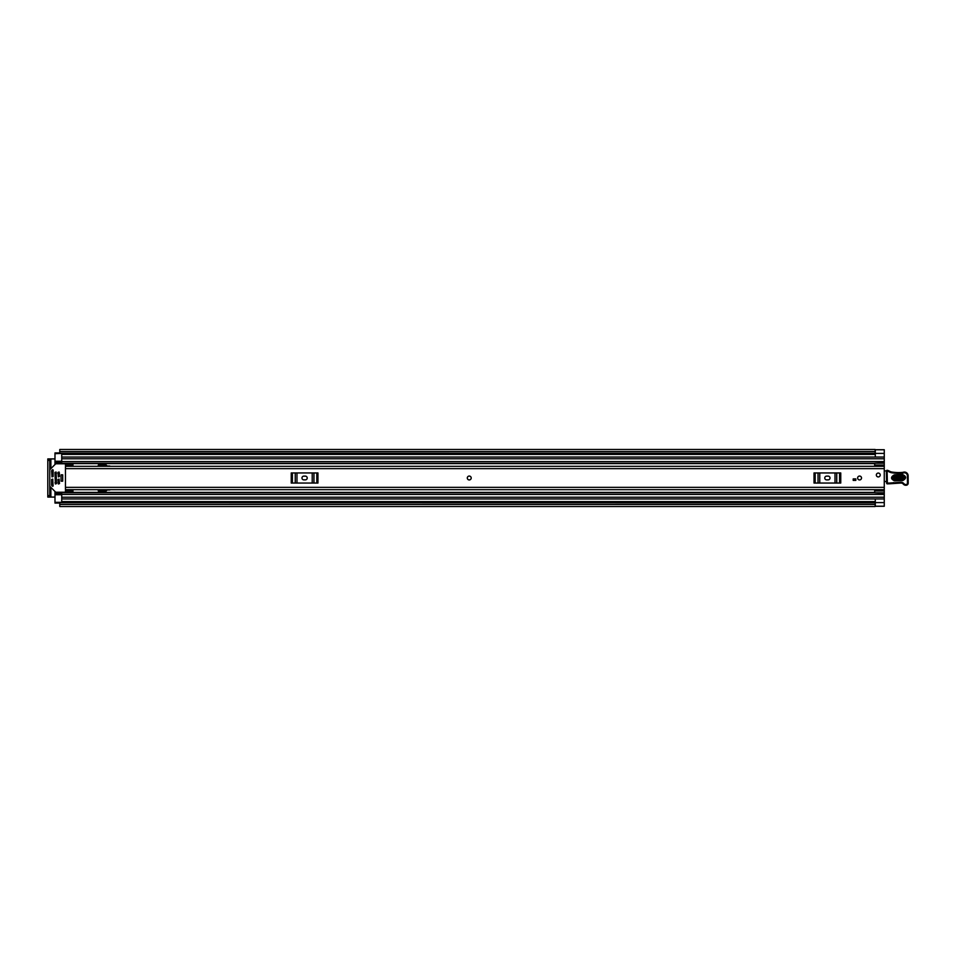 <?xml version="1.0" encoding="UTF-8"?>
<svg xmlns="http://www.w3.org/2000/svg" width="956" height="956" viewBox="0 0 956 956"><rect width="100%" height="100%" fill="white"/><g stroke="black" fill="none" stroke-linecap="round" stroke-linejoin="round"><path stroke-width="1.43" d="M874.692 466.205L884.264 466.205L874.692 466.193L874.692 463.218L884.264 463.218L884.264 506.274L875.134 506.274M61.722 453.431L54.982 453.67L54.982 461.999L61.722 461.999L54.982 461.975L54.982 463.302L61.722 463.302L61.722 457.052L884.264 457.052L875.29 457.04L875.29 449.786L884.264 449.786L884.264 463.218M50.871 468.643L50.871 458.916L54.982 458.916M54.982 497.084L50.871 497.084L50.871 487.357M59.774 503.071L54.982 503.071L54.982 502.33L61.722 502.33L61.722 498.948L884.264 498.948L875.29 498.96L875.29 506.214L884.264 506.19L875.29 506.19M875.29 449.786L884.264 449.726L875.134 449.726M59.774 453.228L875.29 453.299L59.774 453.228L59.774 451.579L875.134 451.579L875.134 453.228M875.134 502.772L59.774 502.665L875.134 502.772L875.134 506.513L59.774 506.513L59.774 502.772M875.134 451.579L875.134 449.487L59.774 449.487L59.774 451.579M50.871 458.916L47.8 458.916L49.748 458.916L49.748 460.41L47.8 460.41L47.8 458.916M49.748 497.084L47.8 497.084L47.8 495.59L49.748 495.59L49.748 497.084L50.871 497.084M47.8 495.59L47.8 460.41M49.748 495.59L49.748 460.41M469.253 476.052A1.948 1.948 0 0 0 467.305 478A1.948 1.948 0 0 0 469.253 479.948A1.948 1.948 0 0 0 471.2 478A1.948 1.948 0 0 0 469.253 476.052M859.575 476.052A1.948 1.948 0 0 0 857.628 478A1.948 1.948 0 0 0 859.575 479.948A1.948 1.948 0 0 0 861.511 478A1.948 1.948 0 0 0 859.575 476.052M878.277 473.065A1.948 1.948 0 0 0 876.341 475.001A1.948 1.948 0 0 0 878.277 476.948A1.948 1.948 0 0 0 880.225 475.001A1.948 1.948 0 0 0 878.277 473.065M72.943 465.536L65.462 465.536L65.462 464.078L72.943 464.078L72.943 466.325L65.462 466.337L65.462 489.675L884.264 489.675M855.823 480.39L853.206 480.39L853.206 478.896L855.823 478.896L855.823 480.39M73.325 489.663L65.462 489.663M72.943 490.464L65.462 490.464L65.462 491.922L72.943 491.922L72.943 489.675M826.641 476.124A1.876 1.876 0 0 0 824.765 478A1.876 1.876 0 0 0 826.641 479.876L828.135 479.876A1.876 1.876 0 0 0 830.011 478A1.876 1.876 0 0 0 828.135 476.124L826.641 476.124M814.022 472.945L815.181 472.945L815.181 483.055L814.022 483.055L814.022 472.945M839.595 483.055L839.595 472.945L840.754 472.945L840.754 483.055L818.037 483.055L818.037 472.945L815.181 472.945M818.037 472.945L819.758 472.945L819.758 483.055M835.006 483.055L835.006 472.945L819.758 472.945M835.006 472.945L836.739 472.945L836.739 483.055M839.595 472.945L836.739 472.945M818.037 483.055L815.181 483.055M303.841 476.124A1.876 1.876 0 0 0 301.976 478A1.876 1.876 0 0 0 303.841 479.876L305.346 479.876A1.876 1.876 0 0 0 307.211 478A1.876 1.876 0 0 0 305.346 476.124L303.841 476.124M291.233 472.945L292.393 472.945L292.393 483.055L291.233 483.055L291.233 472.945M316.806 483.055L316.806 472.945L317.954 472.945L317.954 483.055L295.237 483.055L295.237 472.945L292.393 472.945M295.237 472.945L296.969 472.945L296.969 483.055M312.218 483.055L312.218 472.945L296.969 472.945M312.218 472.945L313.95 472.945L313.95 483.055M316.806 472.945L313.95 472.945M295.237 483.055L292.393 483.055M884.264 482.326A1.494 1.494 0 0 0 884.324 482.302A0.753 0.753 0 0 1 885.411 481.525L887.323 481.764M886.367 470.914L884.264 470.878M894.386 475.885L902.607 475.586C905.189 476.793 905.236 478.108 902.751 479.506L894.529 479.804C891.948 478.598 891.9 477.283 894.386 475.885L894.35 474.845C890.55 476.984 890.622 478.992 894.565 480.844L902.799 480.545C906.587 478.406 906.515 476.399 902.572 474.546L894.35 474.845M902.572 474.546L902.631 475.992L894.398 476.291C892.426 477.403 892.474 478.442 894.517 479.398L902.739 479.099C904.711 477.988 904.675 476.948 902.631 475.992L902.703 478.06L894.481 478.359L894.434 477.331L902.667 477.032M889.558 483.174L889.618 483.784L900.911 483.031A2.999 2.999 0 0 1 903.324 484.106A3.215 3.215 0 0 0 905.918 485.266L906.18 485.254A2.091 2.091 0 0 0 908.2 483.103L908.128 475.753A3.74 3.74 0 0 0 903.324 472.204L902.763 472.372A42.65 42.65 0 0 1 891.972 472.049A7.481 7.481 0 0 1 889.415 471.141A7.481 7.481 0 0 0 887.264 470.304A0.753 0.753 0 0 0 886.355 471.057L886.606 483.139A0.753 0.753 0 0 0 887.383 483.867L889.618 483.784L889.558 483.043L887.359 483.127L887.108 471.045A6.74 6.74 0 0 1 889.044 471.786A8.234 8.234 0 0 0 891.852 472.778A43.39 43.39 0 0 0 902.906 473.112L903.54 472.921A2.999 2.999 0 0 1 907.387 475.765L907.447 483.115A1.35 1.35 0 0 1 906.157 484.513L905.882 484.525A2.474 2.474 0 0 1 903.898 483.628A3.74 3.74 0 0 0 900.887 482.29L889.558 483.043M887.264 470.304L886.355 471.057M907.387 475.765L908.128 475.753A3.74 3.74 0 0 0 903.324 472.204L902.906 473.112M908.2 483.103L907.447 483.115L908.2 483.103M893.43 483.306L893.37 482.565M887.419 470.34A7.481 7.481 0 0 1 889.415 471.141A7.481 7.481 0 0 0 891.972 472.049L891.852 472.778M880.225 475.001A1.948 1.948 0 0 1 878.277 476.948A1.948 1.948 0 0 1 876.341 475.001A1.948 1.948 0 0 1 878.277 473.065A1.948 1.948 0 0 1 880.225 475.001M467.305 478A1.948 1.948 0 0 1 469.253 476.052A1.948 1.948 0 0 1 471.2 478A1.948 1.948 0 0 1 469.253 479.948A1.948 1.948 0 0 1 467.305 478M861.511 478A1.948 1.948 0 0 1 859.575 479.948A1.948 1.948 0 0 1 857.628 478A1.948 1.948 0 0 1 859.575 476.052A1.948 1.948 0 0 1 861.511 478M874.537 466.325L874.692 465.429M54.982 463.302L54.982 464.532M110.227 466.325A0.753 0.753 0 0 0 109.617 466.026L107.502 466.026A0.753 0.753 0 0 1 106.976 465.811L106.283 465.118A0.753 0.753 0 0 0 105.758 464.903L98.396 464.903L98.026 466.325M98.026 489.675L98.396 491.097L105.758 491.097A0.753 0.753 0 0 0 106.283 490.882L106.976 490.189A0.753 0.753 0 0 1 107.502 489.974L109.617 489.974A0.753 0.753 0 0 0 110.227 489.675M54.982 491.468L54.982 494.025L61.722 494.025L54.982 494.001L54.982 502.33M874.692 490.571L874.537 489.675M884.264 498.948L61.722 498.948L61.722 492.699L874.692 492.699M54.982 453.67L54.982 452.929L59.774 452.929M54.982 492.699L61.722 492.699L54.982 492.699M884.264 489.807L874.692 489.795L884.264 489.807M884.264 492.782L874.692 492.782L874.692 489.795M874.692 492.782L884.264 493.272M874.692 490.942L884.264 490.942M874.692 463.218L884.264 462.728M884.264 465.058L874.692 465.058M884.264 457.052L61.722 457.052L61.722 453.67M62.69 474.821L61.053 474.821L61.053 481.179L62.69 481.179L62.69 474.821M52.735 479.123L51.612 479.494L51.612 485.301L52.472 486.317L53.118 486.054L52.735 479.123M65.462 491.468A0.753 0.753 0 0 1 64.709 492.221L56.046 492.221A0.753 0.753 0 0 1 55.52 492.005L49.963 486.449A0.753 0.753 0 0 1 49.748 485.923M51.994 476.877L53.118 476.506L53.118 469.946L52.472 469.683L51.612 470.699L51.994 476.877M49.748 470.077A0.753 0.753 0 0 1 49.963 469.551L55.52 463.995A0.753 0.753 0 0 1 56.046 463.78L64.709 463.78A0.753 0.753 0 0 1 65.462 464.532M59.105 479.123L57.981 479.494L58.352 483.987L59.475 483.617L59.105 479.123M59.105 472.013L57.981 472.384L58.352 476.877L59.475 476.506L59.105 472.013M56.105 472.013L54.982 472.384L55.364 483.987L56.488 483.617L56.105 472.013M62.69 481.119L62.69 474.881M61.722 454.423L875.29 454.423M61.722 501.577L875.29 501.577M875.29 502.593L884.264 502.593M875.134 504.421L59.774 504.421M875.29 453.407L884.264 453.407M65.462 468.643L884.264 468.643M65.462 487.357L884.264 487.357M886.606 483.139L887.383 483.867M889.415 471.141L889.044 471.786M903.324 472.204L903.54 472.921M905.906 485.194L905.882 484.525M900.911 483.031L900.887 482.29M902.751 479.506L902.799 480.545M894.529 479.804L894.565 480.844M902.703 478.06L902.739 479.099M894.398 476.291L894.434 477.331M894.481 478.359L894.517 479.398M54.982 463.6L874.692 463.6M54.982 492.4L874.692 492.4M54.982 473.208L56.488 473.208M57.981 473.208L59.475 473.208M54.982 482.792L56.488 482.792M57.981 482.792L59.475 482.792M61.722 458.772L884.264 458.772M61.722 461.581L884.264 461.581M54.982 462.788L61.722 462.788M61.722 497.228L884.264 497.228M61.722 494.419L884.264 494.419M54.982 493.212L61.722 493.212M874.692 490.392L884.264 490.392M884.264 465.608L874.692 465.608M61.722 494.754L54.982 494.754M54.982 461.246L61.722 461.246M59.774 502.569L875.134 502.569M875.134 453.431L59.774 453.431M65.462 466.325L884.264 466.325M61.722 463.302L874.692 463.302"/></g></svg>
